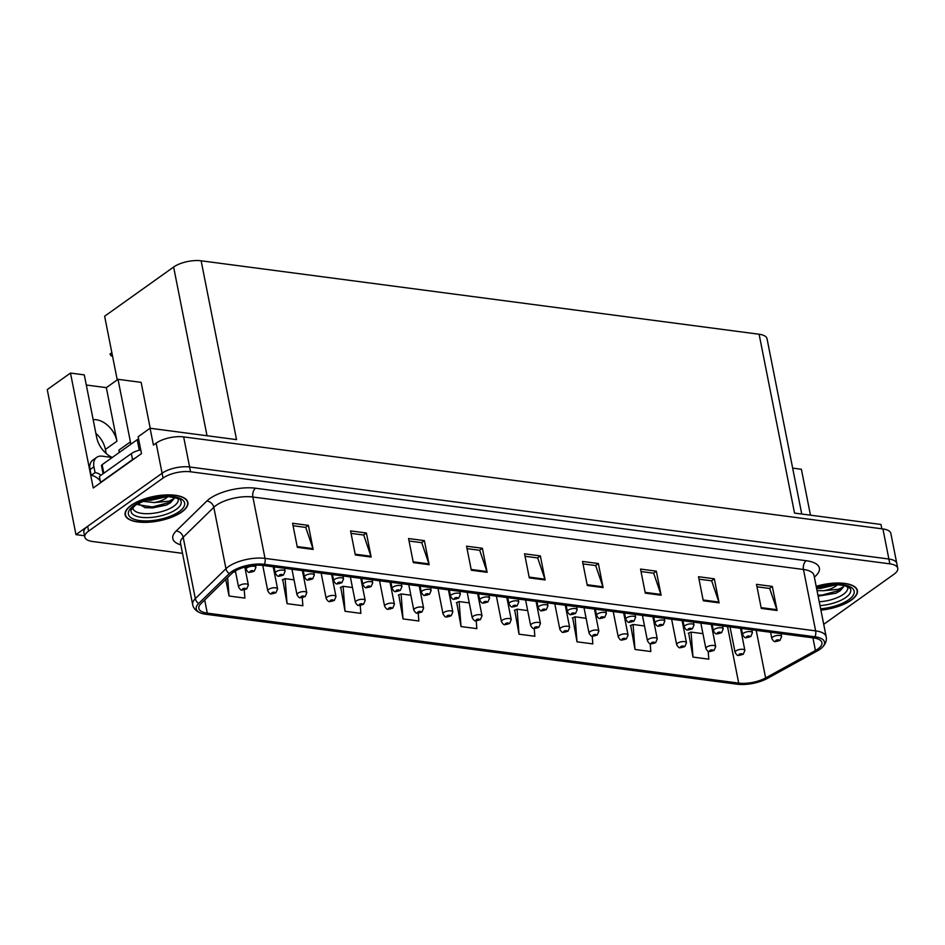 <?xml version="1.0" encoding="UTF-8"?>
<svg xmlns="http://www.w3.org/2000/svg" width="945" height="945" viewBox="0 0 945 945"><rect width="100%" height="100%" fill="white"/><g stroke="black" fill="none" stroke-linecap="round" stroke-linejoin="round"><path stroke-width="1.42" d="M130.764 444.292A21.322 14.836 54.5 0 0 130.422 441.894L118.03 379.323L141.124 382.359L150.208 428.262M130.422 441.894L118.881 450.115A21.322 14.836 -125.5 0 1 119.235 452.513M95.87 433.365A21.322 14.836 -125.5 0 1 105.403 449.43L106.218 453.517M93.153 419.651A21.322 14.836 -125.5 0 1 96.26 419.734A21.322 14.836 -125.5 0 1 116.944 441.209L106.336 387.651L118.03 379.323M117.239 379.89L104.635 316.221L173.62 267.045A19.987 7.808 -11.2 0 1 201.131 260.796L236.534 439.626L150.078 428.25L138.147 436.744L141.49 453.6L93.236 487.986L70.485 373.062L84.294 374.881L96.685 437.452A21.322 14.836 54.5 0 0 112.29 457.451M201.131 260.796L759.107 334.246L794.521 513.076L880.976 524.463L881.839 528.798M823.709 624.326L893.958 574.265A19.987 7.808 168.8 0 0 897.75 568.299L890.84 533.393A19.987 7.808 168.8 0 0 882.925 528.94L183.649 436.897A19.987 7.808 168.8 0 0 156.138 443.146L153.421 445.095L150.078 428.25M882.925 528.94L888.879 559.027A19.987 7.808 168.8 0 1 896.793 563.48A19.987 7.808 168.8 0 0 888.879 559.027L189.614 466.984A19.987 7.808 168.8 0 0 162.103 473.232L75.966 534.634L47.25 389.612L70.485 373.062M792.654 468.118L801.384 469.275L810.467 515.179M75.966 534.634L84.554 535.756M759.107 334.246A19.987 7.808 -11.2 0 1 767.033 338.7L801.75 514.033M86.302 385.017L106.336 387.651M131.213 505.291A31.988 12.498 168.8 0 0 125.142 514.824A31.988 12.498 168.8 0 0 147.822 522.278A31.988 12.498 168.8 0 0 181.818 511.954A31.988 12.498 168.8 0 0 187.89 502.409A31.988 12.498 168.8 0 0 165.198 494.956A31.988 12.498 168.8 0 0 131.213 505.291M820.91 610.139A31.988 12.498 168.8 0 0 851.351 600.087A31.988 12.498 168.8 0 0 857.422 590.542A31.988 12.498 168.8 0 0 816.197 586.337M233.521 572.091A21.322 8.328 -11.2 0 1 262.864 565.429L813.468 637.91A21.322 8.328 -11.2 0 1 821.914 642.647A21.322 8.328 -11.2 0 1 815.441 650.526L765.627 677.931A21.322 8.328 -11.2 0 1 738.707 683.093L207.286 613.14A21.322 8.328 -11.2 0 1 198.84 608.391A21.322 8.328 -11.2 0 1 200.978 603.607L231.608 573.674A21.322 8.328 -11.2 0 1 233.521 572.091M231.407 571.819A23.991 9.379 168.8 0 0 229.269 573.591L198.627 603.524A23.991 9.379 168.8 0 0 201.391 613.293A23.991 9.379 168.8 0 0 205.726 614.25L737.147 684.204A23.991 9.379 168.8 0 0 767.434 678.392L817.248 650.987A23.991 9.379 168.8 0 0 821.418 648.152A23.991 9.379 168.8 0 0 815.027 636.788L264.423 564.319A23.991 9.379 168.8 0 0 231.407 571.819M897.75 568.299A19.987 7.808 168.8 0 0 889.836 563.846L888.879 559.027L189.614 466.984A19.987 7.808 168.8 0 0 162.103 473.232L87.661 526.294A19.987 7.808 168.8 0 0 83.857 532.259L84.814 537.067A19.987 7.808 168.8 0 0 92.728 541.52L182.503 553.345M756.992 586.798L769.667 588.463L776.884 609.702A5.327 3.213 97.5 0 1 777.097 610.505L772.325 586.432L756.508 584.353L761.28 608.415L777.097 610.505M769.502 588.452L772.325 586.432M699.005 579.167L711.668 580.832L718.885 602.059A5.327 3.213 97.5 0 1 719.098 602.863L714.337 578.801L698.52 576.722L703.281 600.784L719.098 602.863M711.502 580.809L714.337 578.801M641.017 571.536L653.68 573.202L660.898 594.429A5.327 3.213 97.5 0 1 661.11 595.232L656.338 571.17L640.533 569.079L645.293 593.153L661.11 595.232M653.515 573.178L656.338 571.17M583.018 563.905L595.693 565.571L602.91 586.798A5.327 3.213 97.5 0 1 603.123 587.601L598.35 563.527L582.533 561.448L587.306 585.522L603.123 587.601M595.527 565.547L598.35 563.527M293.068 525.727L305.731 527.404L312.949 548.632A5.327 3.213 97.5 0 1 313.161 549.435L308.401 525.361L292.584 523.282L297.344 547.344L313.161 549.435M305.566 527.381L308.401 525.361M351.056 533.37L363.719 535.035L370.936 556.262A5.327 3.213 97.5 0 1 371.149 557.066L366.388 532.992L350.571 530.913L355.332 554.987L371.149 557.066M363.553 535.012L366.388 532.992M409.043 541.001L421.718 542.666L428.935 563.893A5.327 3.213 97.5 0 1 429.148 564.697L424.376 540.635L408.559 538.544L413.331 562.618L429.148 564.697M421.553 542.643L424.376 540.635M467.043 548.632L479.706 550.297L486.923 571.524A5.327 3.213 97.5 0 1 487.136 572.327L482.375 548.265L466.558 546.186L471.319 570.248L487.136 572.327M479.54 550.273L482.375 548.265M525.03 556.262L537.693 557.94L544.911 579.167A5.327 3.213 97.5 0 1 545.123 579.97L540.363 555.896L524.546 553.817L529.306 577.879L545.123 579.97M537.528 557.916L540.363 555.896M889.836 563.846L190.559 471.791A19.987 7.808 168.8 0 0 163.048 478.052L88.606 531.114A19.987 7.808 168.8 0 0 84.814 537.067M572.717 617.817L577.005 641.82L592.822 643.899L592.22 636.115M630.705 625.448L634.993 649.451L650.81 651.542L650.207 643.71M688.692 633.079L692.992 657.094L708.809 659.173L708.195 651.247M398.743 594.913L403.031 618.916L418.848 621.007L418.245 613.151M340.743 587.282L345.043 611.285L360.86 613.364L360.246 605.438M282.756 579.651L287.056 603.654L302.861 605.733L302.246 597.701M225.76 579.38L229.056 596.023L244.873 598.102L244.247 589.94M514.718 610.186L519.018 634.189L534.835 636.268L534.232 628.496M456.73 602.544L461.03 626.559L476.835 628.638L476.233 620.841M469.275 602.898L459.093 601.563L456.305 602.721M461.03 626.559L459.093 601.563M410.862 595.208L401.093 593.933L398.317 595.09M403.031 618.916L401.093 593.933M352.45 587.53L343.106 586.29L340.318 587.459M345.043 611.285L343.106 586.29M294.037 579.84L285.118 578.659L282.331 579.828M287.056 603.654L285.118 578.659M235.624 572.15L233.793 571.902M229.056 596.023L227.627 577.56M527.688 610.588L517.08 609.194L514.293 610.364M519.018 634.189L517.08 609.194M586.101 618.278L575.068 616.825L572.292 617.995M577.005 641.82L575.068 616.825M644.514 625.968L633.067 624.468L630.28 625.625M634.993 649.451L633.067 624.468M702.926 633.658L691.055 632.099L688.267 633.256M692.992 657.094L691.055 632.099M738.577 655.381A3.331 1.902 -84 0 0 738.718 655.405A3.331 1.902 -84 0 0 739.663 655.109A1.666 0.65 168.8 0 0 741.896 654.578A1.666 0.65 168.8 0 0 741.553 653.704A1.666 0.65 168.8 0 0 739.262 654.235A1.666 0.65 168.8 0 0 739.545 655.086L741.234 654.271L739.663 655.109M739.545 655.086A3.331 2.103 99.1 0 1 738.423 655.369C737.702 655.877 736.592 654.873 735.08 652.369A4.997 1.949 -11.2 0 1 736.025 650.869A4.997 1.949 -11.2 0 1 741.341 649.262A4.997 1.949 -11.2 0 1 744.884 650.42L743.231 654.283L738.718 655.405M775.325 641.525A3.331 1.902 -84 0 0 775.455 641.549A3.331 1.902 -84 0 0 776.4 641.253A1.666 0.65 168.8 0 0 778.633 640.722A1.666 0.65 168.8 0 0 778.29 639.848A1.666 0.65 168.8 0 0 775.999 640.379A1.666 0.65 168.8 0 0 776.282 641.23L777.971 640.415L776.4 641.253M776.282 641.23A3.331 2.103 99.1 0 1 775.172 641.513C774.451 642.021 773.329 641.017 771.817 638.513A4.997 1.949 -11.2 0 1 772.774 637.013A4.997 1.949 -11.2 0 1 778.078 635.406A4.997 1.949 -11.2 0 1 781.621 636.564L779.979 640.426L775.455 641.549M100.288 480.946A13.324 9.273 54.5 0 0 91.169 475.37L95.067 472.594L93.921 466.818A13.324 9.273 -125.5 0 1 96.733 457.345A13.324 9.273 -125.5 0 1 102.084 456.163L112.231 457.498M95.067 472.594A13.324 9.273 -125.5 0 1 101.056 475.181M91.169 475.37L90.023 469.594A13.324 9.273 -125.5 0 1 92.834 460.12L96.733 457.345M135.135 458.124A13.324 5.209 168.8 0 0 132.536 459.624L100.572 482.399A13.324 5.209 -11.2 0 1 101.009 482.446M140.758 449.903A13.324 5.209 168.8 0 0 131.343 453.6L99.379 476.386L100.572 482.399M709.376 651.542A3.331 1.902 -84 0 0 709.506 651.566A3.331 1.902 -84 0 0 710.451 651.259A1.666 0.65 168.8 0 0 712.684 650.727A1.666 0.65 168.8 0 0 712.341 649.865A1.666 0.65 168.8 0 0 710.049 650.384A1.666 0.65 168.8 0 0 710.345 651.247L712.022 650.432L710.451 651.259M710.345 651.247A3.331 2.103 99.1 0 1 709.222 651.53C708.502 652.026 707.392 651.022 705.868 648.518A4.997 1.949 -11.2 0 1 706.825 647.03A4.997 1.949 -11.2 0 1 712.128 645.411A4.997 1.949 -11.2 0 1 715.672 646.581L714.03 650.432L709.506 651.566M680.164 647.703A3.331 1.902 -84 0 0 680.305 647.727A3.331 1.902 -84 0 0 681.25 647.419A1.666 0.65 168.8 0 0 683.483 646.888A1.666 0.65 168.8 0 0 683.14 646.026A1.666 0.65 168.8 0 0 680.849 646.545A1.666 0.65 168.8 0 0 681.132 647.396L682.822 646.581L681.25 647.419M681.132 647.396A3.331 2.103 99.1 0 1 680.01 647.679C679.29 648.187 678.179 647.183 676.667 644.679A4.997 1.949 -11.2 0 1 677.612 643.191A4.997 1.949 -11.2 0 1 682.928 641.572A4.997 1.949 -11.2 0 1 686.472 642.73L684.818 646.593L680.305 647.727M650.963 643.852A3.331 1.902 -84 0 0 651.093 643.876A3.331 1.902 -84 0 0 652.038 643.569A1.666 0.65 168.8 0 0 654.271 643.049A1.666 0.65 168.8 0 0 653.928 642.175A1.666 0.65 168.8 0 0 651.637 642.694A1.666 0.65 168.8 0 0 651.932 643.557L653.609 642.742L652.038 643.569M651.932 643.557A3.331 2.103 99.1 0 1 650.81 643.84C650.089 644.336 648.979 643.332 647.455 640.828A4.997 1.949 -11.2 0 1 648.412 639.34A4.997 1.949 -11.2 0 1 653.716 637.721A4.997 1.949 -11.2 0 1 657.259 638.891L655.617 642.754L651.093 643.876M746.113 637.686A3.331 1.902 -84 0 0 746.255 637.71A3.331 1.902 -84 0 0 747.2 637.403A1.666 0.65 168.8 0 0 749.432 636.871A1.666 0.65 168.8 0 0 749.09 636.009A1.666 0.65 168.8 0 0 746.798 636.528A1.666 0.65 168.8 0 0 747.082 637.391L747.696 636.977M747.589 636.635L748.771 636.576L747.2 637.403M747.082 637.391A3.331 2.103 99.1 0 1 745.959 637.674C745.239 638.17 744.128 637.166 742.616 634.662A4.997 1.949 -11.2 0 1 743.561 633.174A4.997 1.949 -11.2 0 1 748.877 631.555A4.997 1.949 -11.2 0 1 752.421 632.725L750.767 636.576L746.255 637.71M716.912 633.847A3.331 1.902 -84 0 0 717.042 633.859A3.331 1.902 -84 0 0 717.987 633.563A1.666 0.65 168.8 0 0 720.22 633.032A1.666 0.65 168.8 0 0 719.877 632.158A1.666 0.65 168.8 0 0 717.586 632.689A1.666 0.65 168.8 0 0 717.869 633.54L719.558 632.725L717.987 633.563M717.869 633.54A3.331 2.103 99.1 0 1 716.759 633.823C716.038 634.331 714.916 633.327 713.404 630.823A4.997 1.949 -11.2 0 1 714.361 629.335A4.997 1.949 -11.2 0 1 719.665 627.716A4.997 1.949 -11.2 0 1 723.208 628.874L721.567 632.737L717.042 633.859M687.7 629.996A3.331 1.902 -84 0 0 687.842 630.02A3.331 1.902 -84 0 0 688.787 629.713A1.666 0.65 168.8 0 0 691.019 629.181A1.666 0.65 168.8 0 0 690.677 628.319A1.666 0.65 168.8 0 0 688.385 628.838A1.666 0.65 168.8 0 0 688.669 629.701L690.358 628.886L688.787 629.713M688.669 629.701A3.331 2.103 99.1 0 1 687.547 629.984C686.826 630.48 685.716 629.476 684.204 626.972A4.997 1.949 -11.2 0 1 685.149 625.484A4.997 1.949 -11.2 0 1 690.464 623.865A4.997 1.949 -11.2 0 1 694.008 625.035L692.354 628.886L687.842 630.02M658.5 626.157A3.331 1.902 -84 0 0 658.63 626.181A3.331 1.902 -84 0 0 659.575 625.874A1.666 0.65 168.8 0 0 661.807 625.342A1.666 0.65 168.8 0 0 661.465 624.48A1.666 0.65 168.8 0 0 659.173 624.999A1.666 0.65 168.8 0 0 659.456 625.85L661.146 625.035L659.575 625.874M659.456 625.85A3.331 2.103 99.1 0 1 658.334 626.133C657.625 626.641 656.503 625.637 654.991 623.133A4.997 1.949 -11.2 0 1 655.948 621.645A4.997 1.949 -11.2 0 1 661.252 620.026A4.997 1.949 -11.2 0 1 664.796 621.184L663.154 625.047L658.63 626.181M177.837 498.346A23.058 9.013 -11.2 0 1 173.809 506.201A23.058 9.013 -11.2 0 1 148.07 513.702A23.058 9.013 -11.2 0 1 132.891 507.252M137.238 503.118L145.235 507.713L166.45 505.067L170.49 502.764L174.093 498.606L168.954 501.169L154.153 502.563A15.061 5.883 168.8 0 0 166.048 498.157A15.061 5.883 168.8 0 0 167.773 496.645M131.473 505.315A31.657 12.368 -11.2 0 1 165.115 495.097A31.657 12.368 -11.2 0 1 187.559 502.468A31.657 12.368 -11.2 0 1 181.558 511.918A31.657 12.368 -11.2 0 1 147.916 522.136A31.657 12.368 -11.2 0 1 125.461 514.765A31.657 12.368 -11.2 0 1 131.473 505.315M154.153 502.563L142.742 501.334M167.076 496.633L145.412 500.318M138.608 439.023A3.331 1.299 168.8 0 0 137.214 439.697L102.131 464.692A3.331 1.299 168.8 0 0 101.493 465.696L103.088 473.74M174.093 498.606L170.372 502.161L152.393 506.957L138.135 504.701M164.17 496.692L148.27 499.397M166.45 505.067L152.582 507.914L144.88 507.654M166.852 496.633L151.07 500.271L145.601 500.248M847.37 586.479A23.058 9.013 -11.2 0 1 843.342 594.334A23.058 9.013 -11.2 0 1 819.244 601.764M818.146 596.177L835.994 593.2L840.034 590.897L843.625 586.739L838.487 589.302L823.697 590.696A15.061 5.883 168.8 0 0 835.581 586.29A15.061 5.883 168.8 0 0 837.317 584.778M816.22 586.467A31.657 12.368 -11.2 0 1 857.103 590.601A31.657 12.368 -11.2 0 1 851.091 600.051A31.657 12.368 -11.2 0 1 820.886 610.009M823.697 590.696L817.047 590.637M836.62 584.766L816.669 588.735M843.625 586.739L839.904 590.294L821.937 595.09L817.933 595.149M833.714 584.825L817.803 587.53M835.994 593.2L818.122 596.106M836.384 584.766L820.614 588.404L816.61 588.463M621.751 640.013A3.331 1.902 -84 0 0 621.893 640.037A3.331 1.902 -84 0 0 622.838 639.73A1.666 0.65 168.8 0 0 625.07 639.198A1.666 0.65 168.8 0 0 624.728 638.336A1.666 0.65 168.8 0 0 622.436 638.855A1.666 0.65 168.8 0 0 622.72 639.706L624.409 638.891L622.838 639.73M622.72 639.706A3.331 2.103 99.1 0 1 621.597 639.989C620.877 640.497 619.766 639.493 618.254 636.989A4.997 1.949 -11.2 0 1 619.199 635.501A4.997 1.949 -11.2 0 1 624.515 633.882A4.997 1.949 -11.2 0 1 628.059 635.04L626.405 638.903L621.893 640.037M592.55 636.162A3.331 1.902 -84 0 0 592.68 636.186A3.331 1.902 -84 0 0 593.625 635.879A1.666 0.65 168.8 0 0 595.858 635.359A1.666 0.65 168.8 0 0 595.515 634.485A1.666 0.65 168.8 0 0 593.224 635.005A1.666 0.65 168.8 0 0 593.519 635.867L595.196 635.052L593.625 635.879M593.519 635.867A3.331 2.103 99.1 0 1 592.397 636.15C591.676 636.646 590.554 635.642 589.042 633.138A4.997 1.949 -11.2 0 1 589.999 631.65A4.997 1.949 -11.2 0 1 595.303 630.043A4.997 1.949 -11.2 0 1 598.846 631.201L597.205 635.064L592.68 636.186M563.338 632.323A3.331 1.902 -84 0 0 563.48 632.347A3.331 1.902 -84 0 0 564.425 632.04A1.666 0.65 168.8 0 0 566.657 631.508A1.666 0.65 168.8 0 0 566.315 630.646A1.666 0.65 168.8 0 0 564.023 631.166A1.666 0.65 168.8 0 0 564.307 632.028L565.996 631.201L564.425 632.04M564.307 632.028A3.331 2.103 99.1 0 1 563.185 632.299C562.464 632.807 561.354 631.803 559.842 629.299A4.997 1.949 -11.2 0 1 560.787 627.811A4.997 1.949 -11.2 0 1 566.102 626.192A4.997 1.949 -11.2 0 1 569.646 627.362L567.992 631.213L563.48 632.347M629.287 622.306A3.331 1.902 -84 0 0 629.429 622.33A3.331 1.902 -84 0 0 630.374 622.023A1.666 0.65 168.8 0 0 632.607 621.503A1.666 0.65 168.8 0 0 632.264 620.629A1.666 0.65 168.8 0 0 629.972 621.149A1.666 0.65 168.8 0 0 630.256 622.011L631.945 621.196L630.374 622.023M630.256 622.011A3.331 2.103 99.1 0 1 629.134 622.294C628.413 622.79 627.303 621.786 625.791 619.282A4.997 1.949 -11.2 0 1 626.736 617.794A4.997 1.949 -11.2 0 1 632.051 616.187A4.997 1.949 -11.2 0 1 635.595 617.345L633.941 621.208L629.429 622.33M600.087 618.467A3.331 1.902 -84 0 0 600.217 618.491A3.331 1.902 -84 0 0 601.162 618.184A1.666 0.65 168.8 0 0 603.394 617.652A1.666 0.65 168.8 0 0 603.052 616.79A1.666 0.65 168.8 0 0 600.76 617.309A1.666 0.65 168.8 0 0 601.044 618.16L602.733 617.345L601.162 618.184M601.044 618.16A3.331 2.103 99.1 0 1 599.921 618.443C599.213 618.951 598.09 617.947 596.578 615.443A4.997 1.949 -11.2 0 1 597.535 613.955A4.997 1.949 -11.2 0 1 602.839 612.336A4.997 1.949 -11.2 0 1 606.383 613.506L604.741 617.357L600.217 618.491M570.874 614.616A3.331 1.902 -84 0 0 571.016 614.64A3.331 1.902 -84 0 0 571.961 614.333A1.666 0.65 168.8 0 0 574.194 613.813A1.666 0.65 168.8 0 0 573.851 612.939A1.666 0.65 168.8 0 0 571.56 613.459A1.666 0.65 168.8 0 0 571.843 614.321L572.457 613.907M572.351 613.565L573.532 613.506L571.961 614.333M571.843 614.321A3.331 2.103 99.1 0 1 570.721 614.604C570 615.101 568.89 614.096 567.378 611.592A4.997 1.949 -11.2 0 1 568.323 610.104A4.997 1.949 -11.2 0 1 573.639 608.497A4.997 1.949 -11.2 0 1 577.182 609.655L575.529 613.518L571.016 614.64M534.138 628.472A3.331 1.902 -84 0 0 534.268 628.496A3.331 1.902 -84 0 0 535.213 628.189A1.666 0.65 168.8 0 0 537.445 627.669A1.666 0.65 168.8 0 0 537.103 626.795A1.666 0.65 168.8 0 0 534.811 627.315A1.666 0.65 168.8 0 0 535.094 628.177L536.784 627.362L535.213 628.189M535.094 628.177A3.331 2.103 99.1 0 1 533.984 628.46C533.263 628.957 532.141 627.952 530.629 625.448A4.997 1.949 -11.2 0 1 531.586 623.96A4.997 1.949 -11.2 0 1 536.89 622.353A4.997 1.949 -11.2 0 1 540.434 623.511L538.792 627.374L534.268 628.496M504.925 624.633A3.331 1.902 -84 0 0 505.067 624.657A3.331 1.902 -84 0 0 506.012 624.35A1.666 0.65 168.8 0 0 508.245 623.818A1.666 0.65 168.8 0 0 507.902 622.956A1.666 0.65 168.8 0 0 505.61 623.476A1.666 0.65 168.8 0 0 505.894 624.338L507.583 623.523L506.012 624.35M505.894 624.338A3.331 2.103 99.1 0 1 504.772 624.61C504.051 625.117 502.941 624.113 501.429 621.609A4.997 1.949 -11.2 0 1 502.374 620.121A4.997 1.949 -11.2 0 1 507.689 618.502A4.997 1.949 -11.2 0 1 511.233 619.672L509.579 623.523L505.067 624.657M475.725 620.782A3.331 1.902 -84 0 0 475.855 620.806A3.331 1.902 -84 0 0 476.8 620.499A1.666 0.65 168.8 0 0 479.032 619.979A1.666 0.65 168.8 0 0 478.69 619.105A1.666 0.65 168.8 0 0 476.398 619.625A1.666 0.65 168.8 0 0 476.682 620.487L478.371 619.672L476.8 620.499M476.682 620.487A3.331 2.103 99.1 0 1 475.571 620.77C474.851 621.267 473.728 620.274 472.216 617.77A4.997 1.949 -11.2 0 1 473.173 616.27A4.997 1.949 -11.2 0 1 478.477 614.663A4.997 1.949 -11.2 0 1 482.021 615.821L480.379 619.684L475.855 620.806M446.512 616.943A3.331 1.902 -84 0 0 446.654 616.967A3.331 1.902 -84 0 0 447.599 616.66A1.666 0.65 168.8 0 0 449.832 616.128A1.666 0.65 168.8 0 0 449.489 615.266A1.666 0.65 168.8 0 0 447.198 615.786A1.666 0.65 168.8 0 0 447.481 616.648L449.17 615.833L447.599 616.66M447.481 616.648A3.331 2.103 99.1 0 1 446.359 616.92C445.638 617.428 444.528 616.423 443.016 613.919A4.997 1.949 -11.2 0 1 443.961 612.431A4.997 1.949 -11.2 0 1 449.277 610.813A4.997 1.949 -11.2 0 1 452.82 611.982L451.167 615.833L446.654 616.967M417.312 613.092A3.331 1.902 -84 0 0 417.442 613.116A3.331 1.902 -84 0 0 418.387 612.809A1.666 0.65 168.8 0 0 420.619 612.289A1.666 0.65 168.8 0 0 420.277 611.415A1.666 0.65 168.8 0 0 417.985 611.935A1.666 0.65 168.8 0 0 418.269 612.797L419.958 611.982L418.387 612.809M418.269 612.797A3.331 2.103 99.1 0 1 417.147 613.081C416.438 613.577 415.316 612.584 413.804 610.08A4.997 1.949 -11.2 0 1 414.76 608.58A4.997 1.949 -11.2 0 1 420.064 606.973A4.997 1.949 -11.2 0 1 423.608 608.131L421.966 611.994L417.442 613.116M541.674 610.777A3.331 1.902 -84 0 0 541.804 610.801A3.331 1.902 -84 0 0 542.749 610.494A1.666 0.65 168.8 0 0 544.981 609.962A1.666 0.65 168.8 0 0 544.639 609.1A1.666 0.65 168.8 0 0 542.347 609.62A1.666 0.65 168.8 0 0 542.631 610.482L544.32 609.655L542.749 610.494M542.631 610.482A3.331 2.103 99.1 0 1 541.509 610.753C540.8 611.261 539.678 610.257 538.166 607.753A4.997 1.949 -11.2 0 1 539.122 606.265A4.997 1.949 -11.2 0 1 544.426 604.646A4.997 1.949 -11.2 0 1 547.97 605.816L546.328 609.667L541.804 610.801M512.462 606.926A3.331 1.902 -84 0 0 512.603 606.95A3.331 1.902 -84 0 0 513.548 606.643A1.666 0.65 168.8 0 0 515.781 606.123A1.666 0.65 168.8 0 0 515.438 605.249A1.666 0.65 168.8 0 0 513.147 605.769A1.666 0.65 168.8 0 0 513.43 606.631L514.045 606.217M513.938 605.875L515.108 605.816L513.548 606.643M513.43 606.631A3.331 2.103 99.1 0 1 512.308 606.914C511.588 607.411 510.477 606.418 508.965 603.902A4.997 1.949 -11.2 0 1 509.91 602.414A4.997 1.949 -11.2 0 1 515.226 600.807A4.997 1.949 -11.2 0 1 518.77 601.965L517.116 605.828L512.603 606.95M483.261 603.087A3.331 1.902 -84 0 0 483.391 603.111A3.331 1.902 -84 0 0 484.336 602.804A1.666 0.65 168.8 0 0 486.569 602.272A1.666 0.65 168.8 0 0 486.226 601.41A1.666 0.65 168.8 0 0 483.934 601.93A1.666 0.65 168.8 0 0 484.218 602.792L485.907 601.977L484.336 602.804M484.218 602.792A3.331 2.103 99.1 0 1 483.096 603.064C482.387 603.571 481.265 602.567 479.753 600.063A4.997 1.949 -11.2 0 1 480.698 598.575A4.997 1.949 -11.2 0 1 486.013 596.957A4.997 1.949 -11.2 0 1 489.557 598.126L487.904 601.977L483.391 603.111M454.049 599.236A3.331 1.902 -84 0 0 454.191 599.26A3.331 1.902 -84 0 0 455.136 598.953A1.666 0.65 168.8 0 0 457.368 598.433A1.666 0.65 168.8 0 0 457.026 597.559A1.666 0.65 168.8 0 0 454.734 598.079A1.666 0.65 168.8 0 0 455.017 598.941L456.695 598.126L455.136 598.953M455.017 598.941A3.331 2.103 99.1 0 1 453.895 599.224C453.175 599.721 452.064 598.728 450.552 596.224A4.997 1.949 -11.2 0 1 451.497 594.724A4.997 1.949 -11.2 0 1 456.813 593.117A4.997 1.949 -11.2 0 1 460.357 594.275L458.703 598.138L454.191 599.26M424.848 595.397A3.331 1.902 -84 0 0 424.978 595.421A3.331 1.902 -84 0 0 425.923 595.114A1.666 0.65 168.8 0 0 428.156 594.582A1.666 0.65 168.8 0 0 427.813 593.72A1.666 0.65 168.8 0 0 425.522 594.24A1.666 0.65 168.8 0 0 425.805 595.102L427.494 594.287L425.923 595.114M425.805 595.102A3.331 2.103 99.1 0 1 424.683 595.385C423.974 595.882 422.852 594.877 421.34 592.373A4.997 1.949 -11.2 0 1 422.285 590.885A4.997 1.949 -11.2 0 1 427.601 589.267A4.997 1.949 -11.2 0 1 431.144 590.436L429.491 594.287L424.978 595.421M388.1 609.253A3.331 1.902 -84 0 0 388.241 609.277A3.331 1.902 -84 0 0 389.186 608.97A1.666 0.65 168.8 0 0 391.419 608.438A1.666 0.65 168.8 0 0 391.076 607.576A1.666 0.65 168.8 0 0 388.785 608.096A1.666 0.65 168.8 0 0 389.068 608.958L390.757 608.143L389.186 608.97M389.068 608.958A3.331 2.103 99.1 0 1 387.946 609.241C387.226 609.738 386.115 608.734 384.603 606.229A4.997 1.949 -11.2 0 1 385.548 604.741A4.997 1.949 -11.2 0 1 390.864 603.123A4.997 1.949 -11.2 0 1 394.408 604.292L392.754 608.143L388.241 609.277M358.899 605.402A3.331 1.902 -84 0 0 359.029 605.426A3.331 1.902 -84 0 0 359.974 605.131A1.666 0.65 168.8 0 0 362.207 604.599A1.666 0.65 168.8 0 0 361.864 603.725A1.666 0.65 168.8 0 0 359.572 604.245A1.666 0.65 168.8 0 0 359.856 605.107L361.545 604.292L359.974 605.131M359.856 605.107A3.331 2.103 99.1 0 1 358.734 605.391C358.025 605.887 356.903 604.894 355.391 602.39A4.997 1.949 -11.2 0 1 356.348 600.89A4.997 1.949 -11.2 0 1 361.651 599.284A4.997 1.949 -11.2 0 1 365.195 600.441L363.553 604.304L359.029 605.426M329.687 601.563A3.331 1.902 -84 0 0 329.829 601.587A3.331 1.902 -84 0 0 330.774 601.28A1.666 0.65 168.8 0 0 333.006 600.748A1.666 0.65 168.8 0 0 332.664 599.886A1.666 0.65 168.8 0 0 330.372 600.406A1.666 0.65 168.8 0 0 330.656 601.268L332.345 600.453L330.774 601.28M330.656 601.268A3.331 2.103 99.1 0 1 329.533 601.552C328.813 602.048 327.702 601.044 326.19 598.539A4.997 1.949 -11.2 0 1 327.135 597.051A4.997 1.949 -11.2 0 1 332.451 595.433A4.997 1.949 -11.2 0 1 335.995 596.602L334.341 600.453L329.829 601.587M300.486 597.712A3.331 1.902 -84 0 0 300.616 597.736A3.331 1.902 -84 0 0 301.561 597.441A1.666 0.65 168.8 0 0 303.794 596.909A1.666 0.65 168.8 0 0 303.451 596.035A1.666 0.65 168.8 0 0 301.16 596.567A1.666 0.65 168.8 0 0 301.443 597.417L303.132 596.602L301.561 597.441M301.443 597.417A3.331 2.103 99.1 0 1 300.321 597.701C299.612 598.209 298.49 597.205 296.978 594.7A4.997 1.949 -11.2 0 1 297.935 593.2A4.997 1.949 -11.2 0 1 303.239 591.594A4.997 1.949 -11.2 0 1 306.782 592.751L305.14 596.614L300.616 597.736M271.274 593.873A3.331 1.902 -84 0 0 271.416 593.897A3.331 1.902 -84 0 0 272.361 593.59A1.666 0.65 168.8 0 0 274.593 593.058A1.666 0.65 168.8 0 0 274.251 592.196A1.666 0.65 168.8 0 0 271.959 592.716A1.666 0.65 168.8 0 0 272.243 593.578L273.92 592.763L272.361 593.59M272.243 593.578A3.331 2.103 99.1 0 1 271.12 593.862C270.4 594.358 269.29 593.354 267.778 590.849A4.997 1.949 -11.2 0 1 268.723 589.361A4.997 1.949 -11.2 0 1 274.038 587.743A4.997 1.949 -11.2 0 1 277.582 588.912L275.928 592.763L271.416 593.897M242.074 590.034A3.331 1.902 -84 0 0 242.203 590.046A3.331 1.902 -84 0 0 243.148 589.751A1.666 0.65 168.8 0 0 245.381 589.219A1.666 0.65 168.8 0 0 245.038 588.345A1.666 0.65 168.8 0 0 242.747 588.877A1.666 0.65 168.8 0 0 243.03 589.727L244.72 588.912L243.148 589.751M243.03 589.727A3.331 2.103 99.1 0 1 241.908 590.011C241.199 590.519 240.077 589.515 238.565 587.01A4.997 1.949 -11.2 0 1 239.51 585.522A4.997 1.949 -11.2 0 1 244.826 583.904A4.997 1.949 -11.2 0 1 248.37 585.061L246.716 588.924L242.203 590.046M395.636 591.546A3.331 1.902 -84 0 0 395.778 591.57A3.331 1.902 -84 0 0 396.723 591.263A1.666 0.65 168.8 0 0 398.955 590.743A1.666 0.65 168.8 0 0 398.613 589.869A1.666 0.65 168.8 0 0 396.321 590.389A1.666 0.65 168.8 0 0 396.605 591.251L398.282 590.436L396.723 591.263M396.605 591.251A3.331 2.103 99.1 0 1 395.482 591.535C394.762 592.031 393.652 591.038 392.14 588.534A4.997 1.949 -11.2 0 1 393.085 587.034A4.997 1.949 -11.2 0 1 398.4 585.428A4.997 1.949 -11.2 0 1 401.944 586.585L400.29 590.448L395.778 591.57M366.436 587.707A3.331 1.902 -84 0 0 366.565 587.731A3.331 1.902 -84 0 0 367.51 587.424A1.666 0.65 168.8 0 0 369.743 586.892A1.666 0.65 168.8 0 0 369.401 586.03A1.666 0.65 168.8 0 0 367.109 586.55A1.666 0.65 168.8 0 0 367.392 587.412L369.082 586.597L367.51 587.424M367.392 587.412A3.331 2.103 99.1 0 1 366.27 587.695C365.561 588.192 364.439 587.188 362.927 584.683A4.997 1.949 -11.2 0 1 363.872 583.195A4.997 1.949 -11.2 0 1 369.188 581.577A4.997 1.949 -11.2 0 1 372.732 582.746L371.078 586.597L366.565 587.731M337.223 583.856A3.331 1.902 -84 0 0 337.365 583.88A3.331 1.902 -84 0 0 338.31 583.585A1.666 0.65 168.8 0 0 340.543 583.053A1.666 0.65 168.8 0 0 340.2 582.179A1.666 0.65 168.8 0 0 337.897 582.699A1.666 0.65 168.8 0 0 338.192 583.561L339.869 582.746L338.31 583.585M338.192 583.561A3.331 2.103 99.1 0 1 337.07 583.845C336.349 584.353 335.239 583.348 333.727 580.844A4.997 1.949 -11.2 0 1 334.672 579.344A4.997 1.949 -11.2 0 1 339.987 577.738A4.997 1.949 -11.2 0 1 343.531 578.895L341.877 582.758L337.365 583.88M308.023 580.017A3.331 1.902 -84 0 0 308.153 580.041A3.331 1.902 -84 0 0 309.098 579.734A1.666 0.65 168.8 0 0 311.33 579.202A1.666 0.65 168.8 0 0 310.988 578.34A1.666 0.65 168.8 0 0 308.696 578.86A1.666 0.65 168.8 0 0 308.98 579.722L310.669 578.907L309.098 579.734M308.98 579.722A3.331 2.103 99.1 0 1 307.857 580.006C307.149 580.502 306.026 579.498 304.514 576.993A4.997 1.949 -11.2 0 1 305.459 575.505A4.997 1.949 -11.2 0 1 310.775 573.887A4.997 1.949 -11.2 0 1 314.319 575.056L312.665 578.907L308.153 580.041M278.81 576.166A3.331 1.902 -84 0 0 278.952 576.19A3.331 1.902 -84 0 0 279.897 575.895A1.666 0.65 168.8 0 0 282.13 575.363A1.666 0.65 168.8 0 0 281.787 574.489A1.666 0.65 168.8 0 0 279.484 575.021A1.666 0.65 168.8 0 0 279.779 575.871L281.456 575.056L279.897 575.895M279.779 575.871A3.331 2.103 99.1 0 1 278.657 576.155C277.936 576.663 276.826 575.659 275.314 573.154A4.997 1.949 -11.2 0 1 276.259 571.654A4.997 1.949 -11.2 0 1 281.575 570.048A4.997 1.949 -11.2 0 1 285.118 571.205L283.465 575.068L278.952 576.19M249.61 572.327A3.331 1.902 -84 0 0 249.74 572.351A3.331 1.902 -84 0 0 250.685 572.044A1.666 0.65 168.8 0 0 252.917 571.512A1.666 0.65 168.8 0 0 252.575 570.65A1.666 0.65 168.8 0 0 250.283 571.17A1.666 0.65 168.8 0 0 250.567 572.032L252.256 571.217L250.685 572.044M250.567 572.032A3.331 2.103 99.1 0 1 249.445 572.316C248.736 572.812 247.614 571.808 246.102 569.303A4.997 1.949 -11.2 0 1 247.047 567.815A4.997 1.949 -11.2 0 1 252.362 566.197A4.997 1.949 -11.2 0 1 255.906 567.366L254.252 571.217L249.74 572.351M112.561 356.241L111.073 355.781L109.986 354.044L111.853 352.674M111.073 355.781L109.986 354.044M116.944 441.209L105.403 449.43M156.138 443.146L163.048 478.052M183.649 436.897L190.559 471.791M173.62 267.045L207.026 435.739M180.838 544.887A33.323 13.017 -11.2 0 1 176.124 531.043L206.754 501.11A33.323 13.017 -11.2 0 1 255.587 488.222L806.179 560.704A6.662 4.016 -82.5 0 0 803.474 569.492L252.87 497.011A26.649 10.419 168.8 0 0 216.192 505.351A26.649 10.419 168.8 0 0 213.806 507.323L183.176 537.256A26.649 10.419 168.8 0 0 180.507 543.233L180.46 542.903M806.179 560.704A33.323 13.017 -11.2 0 1 814.354 577.076M814.035 575.434A26.649 10.419 168.8 0 0 803.474 569.492L815.63 630.87A26.649 10.419 -11.2 0 1 826.19 636.8L813.952 575.103M201.391 613.293C196.406 611.533 193.501 608.639 192.662 604.611A26.649 10.419 -11.2 0 1 195.332 598.634L225.961 568.701A26.649 10.419 -11.2 0 1 228.347 566.728A26.649 10.419 -11.2 0 1 265.025 558.389A6.662 4.016 97.5 0 1 264.423 564.319M229.269 573.591A6.662 5.268 45.7 0 1 225.961 568.701L213.806 507.323A6.662 5.268 -134.3 0 0 206.754 501.11M176.124 531.043A6.662 5.268 -134.3 0 1 183.176 537.256L195.332 598.634A6.662 5.268 45.7 0 0 198.627 603.524M815.027 636.788A6.662 4.016 -82.5 0 0 815.63 630.87L265.025 558.389L252.87 497.011A6.662 4.016 -82.5 0 1 255.587 488.222M88.606 531.114L87.661 526.294M738.707 683.093L727.52 626.594M765.627 677.931L756.201 630.362M815.441 650.526L812.924 637.84M207.286 613.14L204.687 599.981M544.911 579.167L529.153 577.088M486.923 571.524L471.165 569.457M428.935 563.893L413.166 561.826M370.936 556.262L355.178 554.183M312.949 548.632L297.191 546.553M602.91 586.798L587.14 584.719M660.898 594.429L645.14 592.361M718.885 602.059L703.127 599.992M776.884 609.702L761.115 607.623M131.343 453.6L132.536 459.624M90.023 469.594L93.921 466.818M176.325 509.32A25.527 9.982 -11.2 0 1 147.29 517.624A25.527 9.982 -11.2 0 1 131.095 510.005L135.182 505.339C147.361 498.7 158.453 495.806 168.458 496.657C177.991 498.251 182.031 499.432 180.554 500.212A25.527 9.982 -11.2 0 1 176.325 509.32M133.847 505.634A28.657 11.198 -11.2 0 1 173.278 496.668A28.657 11.198 -11.2 0 1 179.184 511.599A28.657 11.198 -11.2 0 1 139.754 520.565A28.657 11.198 -11.2 0 1 133.847 505.634M102.131 464.692L103.82 473.221M137.214 439.697L139.293 450.233M816.504 587.932L823.745 586.065L838.002 584.79L844.818 585.664L850.087 588.345A25.527 9.982 -11.2 0 1 845.858 597.453A25.527 9.982 -11.2 0 1 820.012 605.615M816.456 587.648A28.657 11.198 -11.2 0 1 848.645 586.183A28.657 11.198 -11.2 0 1 848.716 599.732A28.657 11.198 -11.2 0 1 820.65 608.816M112.171 354.316L110.955 355.178M821.418 648.152C825.363 644.632 826.946 640.852 826.19 636.8M192.662 604.611L180.507 543.233M740.502 628.295L744.884 650.42M730.036 626.925L735.08 652.369M781.043 633.634L781.621 636.564M770.588 632.264L771.817 638.513M711.301 624.456L715.672 646.581M700.836 623.074L705.868 648.518M682.089 620.617L686.472 642.73M671.623 619.235L676.667 644.679M652.889 616.766L657.259 638.891M642.423 615.384L647.455 640.828M751.842 629.795L752.421 632.725M741.376 628.413L742.616 634.662M722.63 625.944L723.208 628.874M712.176 624.574L713.404 630.823M693.429 622.105L694.008 625.035M682.963 620.723L684.204 626.972M664.217 618.254L664.796 621.184M653.763 616.884L654.991 623.133M187.559 502.468L187.216 500.708M125.461 514.765L125.118 513.005M857.103 590.601L856.749 588.841M623.676 612.927L628.059 635.04M613.21 611.545L618.254 636.989M594.476 609.076L598.846 631.201M584.01 607.706L589.042 633.138M565.264 605.237L569.646 627.362M554.798 603.855L559.842 629.299M635.016 614.415L635.595 617.345M624.55 613.033L625.791 619.282M605.804 610.564L606.383 613.506M595.338 609.194L596.578 615.443M576.604 606.725L577.182 609.655M566.138 605.343L567.378 611.592M536.063 601.386L540.434 623.511M525.597 600.016L530.629 625.448M506.851 597.547L511.233 619.672M496.385 596.165L501.429 621.609M477.638 593.696L482.021 615.821M467.184 592.326L472.216 617.77M448.438 589.857L452.82 611.982M437.972 588.475L443.016 613.919M419.226 586.006L423.608 608.131M408.772 584.636L413.804 610.08M547.391 602.886L547.97 605.816M536.925 601.504L538.166 607.753M518.191 599.035L518.77 601.965M507.725 597.653L508.965 603.902M488.978 595.196L489.557 598.126M478.513 593.814L479.753 600.063M459.778 591.346L460.357 594.275M449.312 589.975L450.552 596.224M430.566 587.506L431.144 590.436M420.1 586.124L421.34 592.373M390.025 582.167L394.408 604.292M379.559 580.785L384.603 606.229M360.813 578.316L365.195 600.441M350.359 576.946L355.391 602.39M331.612 574.477L335.995 596.602M321.146 573.095L326.19 598.539M302.4 570.626L306.782 592.751M291.946 569.256L296.978 594.7M273.2 566.787L277.582 588.912M262.734 565.405L267.778 590.849M244.814 567.083L248.37 585.061M235.376 570.898L238.565 587.01M401.365 583.656L401.944 586.585M390.899 582.285L392.14 588.534M372.153 579.817L372.732 582.746M361.687 578.434L362.927 584.683M342.952 575.966L343.531 578.895M332.486 574.595L333.727 580.844M313.74 572.127L314.319 575.056M303.274 570.745L304.514 576.993M284.539 568.276L285.118 571.205M274.074 566.905L275.314 573.154M255.493 565.252L255.906 567.366M245.617 566.87L246.102 569.303"/></g></svg>
